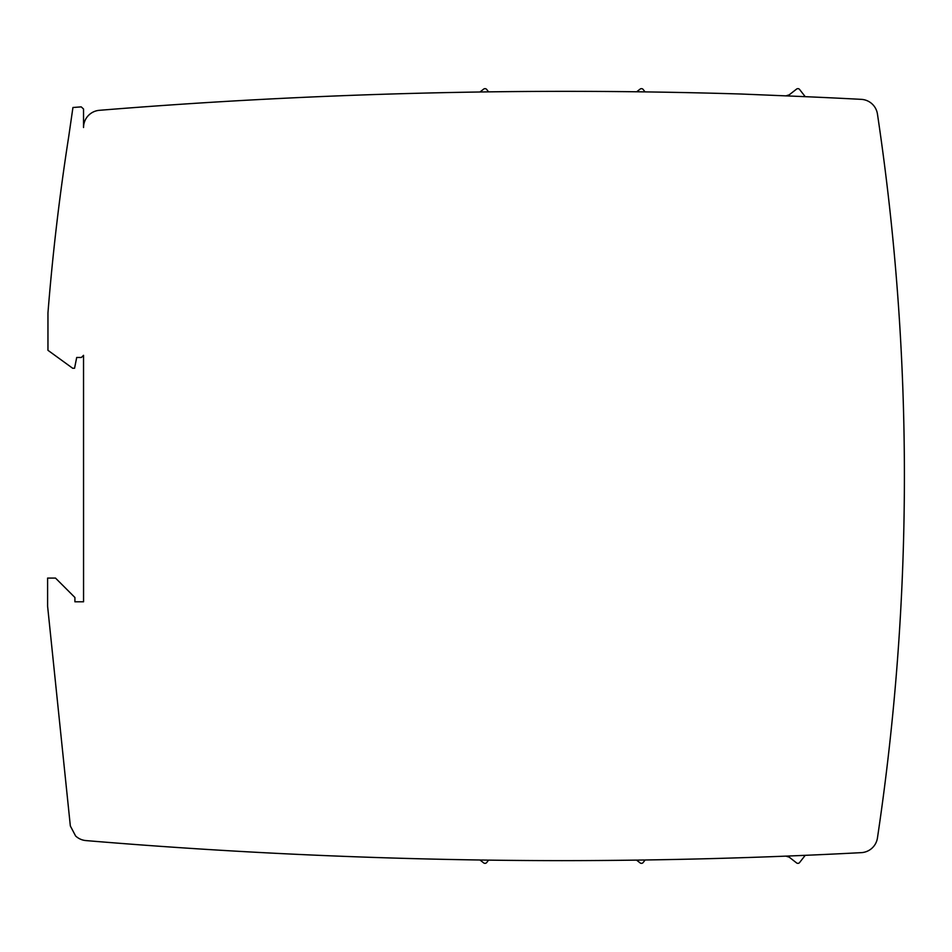 <?xml version="1.0" encoding="UTF-8"?>
<svg xmlns="http://www.w3.org/2000/svg" width="952" height="952" viewBox="0 0 952 952"><rect width="100%" height="100%" fill="white"/><g stroke="black" fill="none" stroke-linecap="round" stroke-linejoin="round"><path stroke-width="1.43" d="M794.563 96.223L741.203 94.022A5750.651 5750.651 0 0 0 99.389 110.313A17.255 17.255 0 0 0 83.538 127.508L83.538 109.028L81.229 106.874L72.935 107.505L68.711 136.66C59.559 195.148 52.646 253.886 47.957 312.887L47.957 350.312L72.673 368.257L74.553 368.257L76.707 357.476L81.384 357.476L83.538 355.322L83.562 601.795L74.91 601.795L74.91 597.487L55.502 578.078L47.6 578.078L47.6 581.47A3.594 3.594 0 0 0 47.6 581.672L47.6 606.007A3.594 3.594 0 0 0 47.6 606.21L70.341 825.979L75.613 835.987A17.255 17.255 0 0 0 85.954 840.58A5750.651 5750.651 0 0 0 561.954 860.644A5750.651 5750.651 0 0 0 861.298 852.647A17.255 17.255 0 0 0 877.447 837.974A2444.022 2444.022 0 0 0 877.447 114.026A17.255 17.255 0 0 0 861.298 99.353A5750.651 5750.651 0 0 0 794.563 96.223M805.225 96.664L799.597 89.464A2.154 2.154 0 0 0 796.562 89.095L789.208 94.843L785.936 95.866M805.225 855.336L799.597 862.536A2.154 2.154 0 0 1 796.562 862.905L789.208 857.157L785.912 856.134M488.578 91.868L486.698 89.464A2.154 2.154 0 0 0 483.675 89.095L479.963 91.999M645.051 91.892L643.147 89.464A2.154 2.154 0 0 0 640.125 89.095L636.674 91.785M645.135 859.989L643.147 862.536A2.154 2.154 0 0 1 640.125 862.905L636.543 860.108M488.578 860.132L486.698 862.536A2.154 2.154 0 0 1 483.675 862.905L479.963 860.001"/></g></svg>
